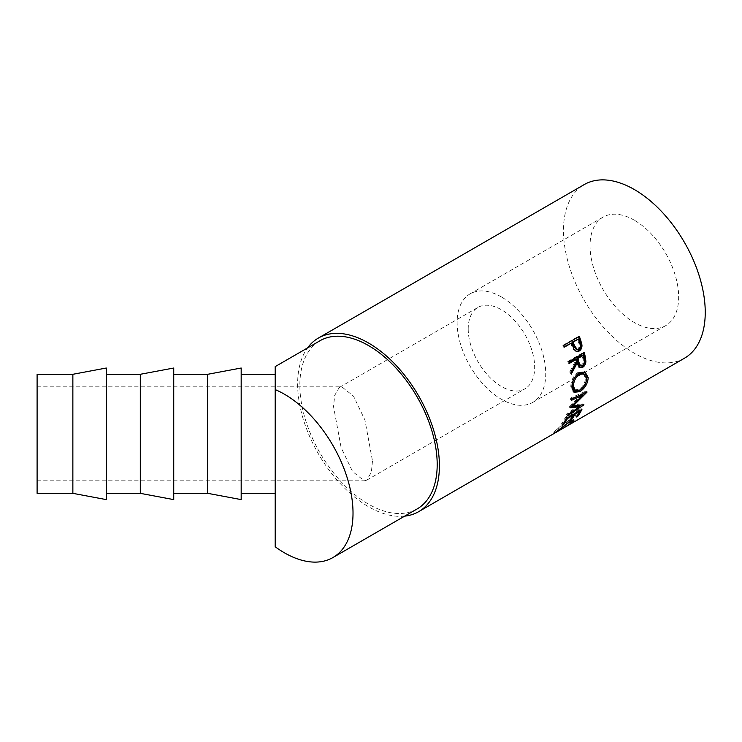 <?xml version="1.0" encoding="UTF-8"?>
<svg xmlns="http://www.w3.org/2000/svg" width="742" height="742" viewBox="0 0 742 742"><rect width="100%" height="100%" fill="white"/><g stroke="black" fill="none" stroke-linecap="round" stroke-linejoin="round"><path stroke-width="0.56" stroke-dasharray="3.71 2.78" d="M634.354 220.226A62.653 36.172 -120 0 0 603.023 217.128A62.653 36.172 -120 0 0 593.424 267.333A62.653 36.172 -120 0 0 634.354 322.547A62.653 36.172 -120 0 0 665.685 325.655A62.653 36.172 -120 0 0 675.285 275.44A62.653 36.172 -120 0 0 634.354 220.226M501.434 296.967A62.653 36.172 -120 0 0 470.113 293.86A62.653 36.172 -120 0 0 460.504 344.075A62.653 36.172 -120 0 0 501.434 399.289A62.653 36.172 -120 0 0 532.765 402.387A62.653 36.172 -120 0 0 542.374 352.181A62.653 36.172 -120 0 0 501.434 296.967M468.211 328.938A46.996 27.129 -120 0 0 488.718 376.231A46.996 27.129 -120 0 0 524.937 388.827A46.996 27.129 -120 0 0 534.667 367.309A46.996 27.129 -120 0 0 514.15 320.015A46.996 27.129 -120 0 0 477.941 307.429A46.996 27.129 -120 0 0 468.211 328.938M372.484 460.949L371.371 472.181L366.78 480.13L364.257 480.807L352.561 471.541L341.125 447.612L333.548 406.69L334.67 395.449L339.252 387.5L341.774 386.823L353.47 396.089L364.916 420.028L372.484 460.949M37.1 406.69L37.1 480.807L37.1 406.69M37.1 374.293L37.1 493.337M72.864 493.337L72.864 374.293M106.291 499.607L106.291 368.023M106.291 399.446L106.291 493.337L106.291 399.446M140.303 493.337L140.303 374.293M173.739 499.607L173.739 368.023M173.739 399.446L173.739 493.337L173.739 399.446M207.751 493.337L207.751 374.293M241.178 499.607L241.178 368.023M241.178 399.446L241.178 493.337L241.178 399.446M275.199 468.183L275.199 389.596L275.199 468.183M275.199 374.293L275.199 546.771M417.078 508.975A97.119 56.067 60 0 1 368.524 504.161A97.119 56.067 60 0 1 305.083 418.581A97.119 56.067 60 0 1 319.969 340.754M404.65 516.144A100.253 57.876 60 0 1 368.524 506.721A100.253 57.876 60 0 1 306.938 429.841A100.253 57.876 60 0 1 307.531 347.933M684.476 358.21A100.253 57.876 60 0 1 634.354 353.248A100.253 57.876 60 0 1 568.864 264.903A100.253 57.876 60 0 1 584.232 184.572M564.606 427.373L563.799 426.029L570.042 421.827L571.219 420.241L567.444 421.632L553.56 431.918L554.367 433.254M570.904 423.135L570.042 421.827M568.372 422.866L567.444 421.632M557.715 430.759L556.862 429.46M556.314 432.076L555.851 430.62L556.648 431.965M554.886 433.022L554.098 431.668L561.713 425.129L568.298 420.668L573.028 419.007L572.165 420.436M556.12 431.686L555.257 430.379M562.631 426.372L561.713 425.129M569.235 421.892L568.298 420.668M571.674 420.872L563.799 426.029M572.434 422.263L571.572 420.955M564.69 427.364L563.901 426.01M577.424 415.464L576.979 414.908L575.393 415.826L576.339 417.023M579.279 410.947L578.751 410.363A98.686 56.976 60 0 1 575.393 415.826M578.751 410.363L573.983 413.118A98.686 56.976 60 0 1 573.288 414.407M574.503 413.702L573.983 413.118M573.065 414.787A98.686 56.976 60 0 1 570.617 418.581L569.031 419.499L569.977 420.695M571.062 419.137L570.617 418.581M572.917 414.62L572.388 414.036A98.686 56.976 60 0 1 569.031 419.499M572.388 414.036L566.424 417.477A98.686 56.976 60 0 1 563.067 422.94L561.471 423.858L562.427 425.064M566.953 418.061L566.424 417.477M563.512 423.497L563.067 422.94M566.406 418.377L565.395 417.282A98.686 56.976 60 0 1 561.471 423.858M565.395 417.282L580.903 408.323A98.686 56.976 60 0 1 579.65 410.734M581.913 409.426L580.903 408.323M579.428 411.114A98.686 56.976 60 0 1 576.979 414.908M581.478 394.521L569.179 406.588L570.255 407.516M569.179 406.588A98.686 56.976 60 0 1 569.105 406.885L570.171 407.822M571.145 406.662L569.105 406.885M578.704 405.651L567.064 413.405L568.103 414.444M567.064 413.405A98.686 56.976 60 0 1 566.582 414.62L567.611 415.678M582.21 395.087L571.924 405.123L582.85 403.694A98.686 56.976 60 0 1 582.785 403.871L583.833 404.9M582.785 403.871L580.875 405.151M579.279 406.208L566.582 414.62M582.85 403.694L583.898 404.715M571.924 405.123L573 406.05M571.794 398.76L570.691 397.962L585.93 391.155A98.686 56.976 60 0 1 585.892 391.368L586.987 392.193M585.892 391.368L583.926 393.371M585.93 391.155L587.024 391.98M570.691 397.962A98.686 56.976 60 0 1 570.515 399.437L571.609 400.253M571.785 398.871L570.515 399.437M573.483 391.878L570.802 386.563C570.941 380.507 573.408 375.74 578.213 372.252L584.557 371.816M571.906 387.166L570.802 386.563M579.307 372.707L578.213 372.252M585.8 382.909L579.975 390.107M574.215 389.958L578.816 389.42C582.952 386.656 585.188 382.853 585.512 378.003L582.971 373.365M578.816 389.42L579.919 390.144M585.512 378.003L586.616 378.606M579.335 367.568L576.117 362.652M570.969 372.336L570.153 373.801L571.247 374.209M570.932 372.067L569.847 371.696A98.686 56.976 60 0 1 570.153 373.801M569.847 371.696L575.671 360.51L576.738 360.77M575.356 359.091A98.686 56.976 60 0 1 575.671 360.51M569.086 362.708L568.196 363.228L569.262 363.459M568.845 361.688L567.788 361.475A98.686 56.976 60 0 1 568.196 363.228M567.788 361.475L583.295 352.524A98.686 56.976 60 0 1 583.472 353.248M584.344 352.738L583.295 352.524M579.576 365.528L581.227 365.296C583.147 363.589 583.704 361.428 582.897 358.822A98.686 56.976 60 0 0 582.118 355.186M582.312 365.667L581.227 365.296M576.321 351.513L573.028 349.269L571.154 344.399A98.686 56.976 60 0 0 570.663 342.999M574.048 349.352L573.028 349.269M564.328 346.653L563.503 347.126L564.486 347.108M563.837 345.318L562.863 345.355A98.686 56.976 60 0 1 563.503 347.126M562.863 345.355L578.37 336.404A98.686 56.976 60 0 1 578.528 336.831M579.344 336.358L578.37 336.404M576.265 349.473L577.601 349.157C579.446 347.479 579.799 345.327 578.649 342.693A98.686 56.976 60 0 0 577.415 339.094M578.63 349.278L577.601 349.157M583.963 359.119L582.897 358.822M572.147 344.409L571.154 344.399M579.65 342.739L578.649 342.693M470.113 293.86L603.023 217.128M366.78 480.13L524.937 388.827M37.1 480.807L364.257 480.807M573.028 419.007L573.928 420.26M572.88 391.563L574.03 392.295M584.047 371.547L585.095 372.02M578.751 367.448L579.864 367.837M575.783 351.485L576.84 351.634M37.1 386.823L341.774 386.823M339.252 387.5L477.941 307.429M532.765 402.387L665.685 325.655"/><path stroke-width="1.11" d="M72.864 493.337L37.1 493.337L37.1 374.293L72.864 374.293L72.864 493.337L106.291 499.607L106.291 368.023L72.864 374.293M140.303 374.293L140.303 493.337L173.739 499.607L173.739 368.023L140.303 374.293L106.291 374.293M207.751 374.293L207.751 493.337L241.178 499.607L241.178 368.023L207.751 374.293L173.739 374.293M332.898 557.567A97.119 56.067 60 0 1 284.344 552.762A97.119 56.067 60 0 1 275.199 546.771L275.199 389.596A97.119 56.067 60 0 1 284.344 394.169A97.119 56.067 60 0 1 347.794 479.749A97.119 56.067 60 0 1 332.898 557.567L417.078 508.975A97.119 56.067 60 0 0 431.965 431.148A97.119 56.067 60 0 0 368.524 345.568A97.119 56.067 60 0 0 319.969 340.754L275.199 366.604L275.199 389.596L275.199 374.293L241.178 374.293M579.344 336.358A100.253 57.876 60 0 1 580.726 340.29L581.96 344.974C582.09 347.803 581.153 349.834 579.14 351.068L576.84 351.634L574.048 349.352L572.147 344.409A100.253 57.876 60 0 0 571.646 342.98L564.486 347.108A100.253 57.876 60 0 0 563.837 345.318L579.344 336.358M584.344 352.738A100.253 57.876 60 0 1 585.243 356.689L585.892 361.233C585.744 364.044 584.64 366.103 582.572 367.401L579.864 367.837L577.193 362.949L571.247 374.209A100.253 57.876 60 0 0 570.932 372.067L576.738 360.77A100.253 57.876 60 0 0 576.413 359.332L569.262 363.459A100.253 57.876 60 0 0 568.845 361.688L584.344 352.738M588.202 377.613C587.785 383.651 584.984 388.344 579.808 391.683L574.03 392.295L571.906 387.166C572.045 381.026 574.512 376.203 579.307 372.707L585.095 372.02L588.202 377.613L587.098 377.01L585.8 382.909M570.255 407.516A100.253 57.876 60 0 1 570.171 407.822L579.752 406.662L568.103 414.444A100.253 57.876 60 0 1 567.611 415.678L583.833 404.9A100.253 57.876 60 0 0 583.898 404.715L573 406.05L586.987 392.193A100.253 57.876 60 0 0 587.024 391.98L571.794 398.76A100.253 57.876 60 0 1 571.609 400.253L582.563 395.356L570.255 407.516M581.913 409.426A100.253 57.876 60 0 1 577.935 416.104L576.339 417.023A100.253 57.876 60 0 0 579.752 411.476L574.985 414.231A100.253 57.876 60 0 1 571.572 419.777L569.977 420.695A100.253 57.876 60 0 0 573.399 415.149L567.435 418.599A100.253 57.876 60 0 1 564.013 424.146L562.427 425.064A100.253 57.876 60 0 0 566.406 418.377L581.913 409.426M554.775 432.836L569.235 421.892L573.928 420.26L572.434 422.263L564.69 427.364L570.904 423.135L572.119 421.493L568.372 422.866L554.367 433.254M556.083 431.714L556.648 431.965M307.531 347.933A100.253 57.876 60 0 1 318.401 338.046A100.253 57.876 60 0 1 368.524 343.008A100.253 57.876 60 0 1 434.014 431.352A100.253 57.876 60 0 1 418.646 511.683A100.253 57.876 60 0 1 404.65 516.144M318.401 338.046L584.232 184.572A100.253 57.876 60 0 1 634.354 189.535A100.253 57.876 60 0 1 699.845 277.879A100.253 57.876 60 0 1 684.476 358.21L418.646 511.683M572.165 420.436L571.674 420.872M572.434 422.263L572.119 421.781M577.935 416.104L577.424 415.464M579.752 411.476L579.279 410.947M574.985 414.231L574.503 413.702M571.572 419.777L571.062 419.137M573.399 415.149L572.917 414.62M567.435 418.599L566.953 418.061M564.013 424.146L563.512 423.497M571.785 398.871L581.478 394.521L582.563 395.356M571.145 406.662L578.704 405.651L579.752 406.662M580.875 405.151L579.279 406.208M571.924 405.123L573 406.05M583.926 393.371L582.21 395.087M579.808 391.683L578.704 390.932L573.483 391.878M584.557 371.816L587.098 377.01M579.975 390.107L578.704 390.932M584.037 373.857L582.971 373.365L578.398 373.922C574.503 376.769 572.499 380.655 572.388 385.58L574.215 389.958L575.347 390.672L579.919 390.144C584.056 387.38 586.291 383.531 586.616 378.606L584.037 373.857L579.493 374.404C575.597 377.261 573.603 381.193 573.492 386.183L575.347 390.672M578.398 373.922L579.493 374.404M572.388 385.58L573.492 386.183M583.472 353.248A98.686 56.976 60 0 1 584.177 356.41L584.807 360.89C584.659 363.663 583.546 365.704 581.487 366.993L579.335 367.568M585.892 361.233L584.807 360.89M582.572 367.401L581.487 366.993M577.193 362.949L576.117 362.652L570.969 372.336M576.413 359.332L575.356 359.091L569.086 362.708M583.175 355.427L582.118 355.186L576.942 358.173L577.684 361.734L579.576 365.528L582.312 365.667C584.232 363.96 584.789 361.771 583.963 359.119A100.253 57.876 60 0 0 583.175 355.427L578.009 358.414L578.76 362.022L580.68 365.899M578.009 358.414L576.942 358.173M578.528 336.831A98.686 56.976 60 0 1 579.734 340.272L580.94 344.891C581.06 347.673 580.114 349.686 578.101 350.92L576.321 351.513M581.96 344.974L580.94 344.891M579.14 351.068L578.101 350.92M571.646 342.98L564.328 346.653M578.408 339.075L572.249 342.081L573.39 345.549L576.265 349.473L578.63 349.278C580.476 347.59 580.81 345.41 579.65 342.739A100.253 57.876 60 0 0 578.408 339.075L573.232 342.062L574.391 345.587L577.313 349.584M574.391 345.587L573.39 345.549M573.232 342.062L572.249 342.081M585.243 356.689L584.177 356.41M578.76 362.022L577.684 361.734M580.726 340.29L579.734 340.272M571.219 420.241L572.119 421.493M241.178 493.337L275.199 493.337M173.739 493.337L207.751 493.337M106.291 493.337L140.303 493.337"/></g></svg>
